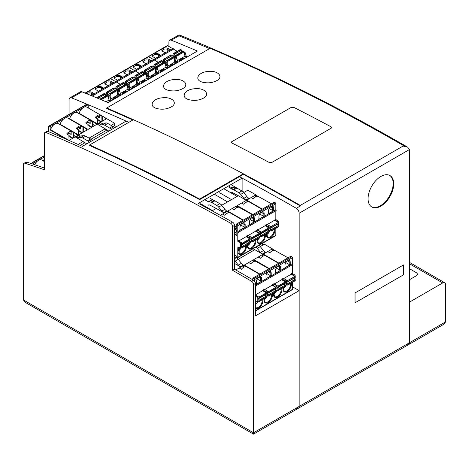 <?xml version="1.0" encoding="UTF-8"?>
<svg xmlns="http://www.w3.org/2000/svg" width="469" height="469" viewBox="0 0 469 469"><rect width="100%" height="100%" fill="white"/><g stroke="black" fill="none" stroke-linecap="round" stroke-linejoin="round"><path stroke-width="0.7" d="M406.57 344.41A4.033 2.327 60 0 0 408.587 344.609A4.033 2.327 -120 0 0 409.425 342.763A4.033 2.327 60 0 1 408.587 344.609L298.313 408.282A4.033 2.327 -120 0 0 299.146 406.435L299.146 290.639L255.417 315.889L255.417 283.487A2.691 1.554 -120 0 0 253.512 280.192L234.5 269.212L234.5 225.46A2.691 1.554 -120 0 0 232.571 222.154A2151.133 1241.965 -120 0 0 198.375 203.376L242.104 178.132A2151.133 1241.965 -120 0 0 239.395 176.678A2151.133 1241.965 60 0 1 296.291 208.289A4.033 2.327 60 0 1 299.146 213.225L299.146 406.435A4.033 2.327 60 0 1 298.313 408.282A4.033 2.327 60 0 1 296.297 408.083M253.512 280.192L251.613 281.289A2.691 1.554 60 0 1 253.512 284.583L253.512 434.142L253.512 432.781L23.45 299.955L23.45 164.508A2.691 1.554 60 0 1 24.007 163.276A2.691 1.554 60 0 1 24.951 163.224L26.85 162.127A2.691 1.554 -120 0 0 25.906 162.174L24.007 163.276M298.313 408.282L253.512 434.142L25.121 302.282L23.45 299.955M251.613 281.289L232.601 270.314L234.5 269.212M44.367 167.996A2151.133 1241.965 -120 0 0 26.85 162.127M88.231 107.934L88.231 104.722A2151.133 1241.965 60 0 1 128.846 122.327A2151.133 1241.965 -120 0 0 126.126 121.108L82.392 146.357A2151.133 1241.965 -120 0 0 47.914 131.402A2.691 1.554 -120 0 0 46.824 131.396L44.924 132.493A2.691 1.554 60 0 1 46.009 132.498A2151.133 1241.965 60 0 1 230.672 223.25A2.691 1.554 60 0 1 232.601 226.556L234.5 225.46M24.951 163.224A2151.133 1241.965 -120 0 1 44.367 169.749L44.367 133.724A2.691 1.554 60 0 1 44.924 132.493M292.357 286.717L299.146 290.639M262.452 243.347L262.452 245.299M242.104 178.132L242.104 191.053M232.601 270.314L232.601 226.556M267.529 295.493L268.438 296.015A0.539 0.311 -120 0 0 268.819 295.798L268.819 295.546A0.674 0.387 -120 0 0 268.45 294.796L267.547 294.045M275.854 291.736A0.539 0.311 -120 0 0 276.235 291.519L268.819 295.798M258.038 299.011L265.085 294.942A0.809 0.463 -120 0 0 265.085 294.942L266.357 296.003L258.941 300.283L258.038 299.533M259.533 274.277L243.939 265.272L243.651 265.442L245.82 266.697A6.724 3.881 120 0 0 243.587 267.342A6.724 3.881 120 0 0 241.353 269.276L239.178 268.022L235.807 269.968M266.357 294.063A0.674 0.387 -120 0 0 266.726 293.746L266.726 293.494A0.539 0.311 -120 0 0 266.345 292.832L262.652 290.698M266.726 293.494L259.31 297.774A0.539 0.311 -120 0 0 258.935 297.117L255.417 295.083A0.539 0.311 -120 0 0 255.57 295.224L255.417 295.312M256.473 284.167L256.473 281.588A3.699 2.134 120 0 1 259.087 277.062A3.699 2.134 120 0 1 260.019 276.722A3.699 2.134 120 0 1 261.696 278.568L261.696 281.148L256.473 284.167M255.417 294.878L262.98 290.504L262.98 290.065A0.539 0.311 -120 0 0 263.361 290.727L265.266 291.824A0.809 0.463 -120 0 1 265.782 292.509M258.73 277.29L260.658 278.41L260.658 280.99L261.696 281.148M260.658 280.99L257.235 279.008M292.357 264.545A0.539 0.311 -120 0 0 292.357 263.666L292.357 257.739A0.809 0.463 -120 0 0 291.788 256.748L290.839 256.203L252.809 278.158L252.809 279.788M276.235 291.519L276.235 291.267A0.674 0.387 -120 0 0 275.86 290.516L268.45 294.796M266.591 294.051L259.175 298.331A0.674 0.387 -120 0 1 258.941 298.348L258.038 298.055M255.417 304.657A5.376 3.107 120 0 0 257.874 301.215L257.018 301.708A0.809 0.463 -120 0 1 256.854 301.749L255.417 301.508M257.018 301.708A0.809 0.463 -120 0 0 257.182 301.338L257.182 297.809A0.809 0.463 -120 0 0 256.613 296.818L255.417 296.127M292.357 257.739L254.333 279.694L254.333 280.878M254.333 279.694A0.809 0.463 -120 0 0 253.758 278.703L252.809 278.158M259.31 297.774L259.31 298.026A0.674 0.387 -120 0 1 259.175 298.331M275.86 288.576A0.674 0.387 -120 0 0 276.094 288.564L268.678 292.844A0.674 0.387 -120 0 1 268.45 292.855L267.547 292.568M268.678 292.844A0.674 0.387 -120 0 0 268.819 292.539L268.819 292.287A0.539 0.311 -120 0 0 268.438 291.624L264.891 289.578M276.094 288.564A0.674 0.387 -120 0 0 276.235 288.253L276.235 288.001A0.539 0.311 -120 0 0 275.854 287.345L272.155 285.211M257.71 301.25A0.809 0.463 -120 0 0 257.874 301.215A0.809 0.463 -120 0 0 258.038 300.846L258.038 297.311A0.809 0.463 -120 0 0 257.469 296.326L255.57 295.224M266.345 297.223A0.539 0.311 -120 0 0 266.615 297.252L259.199 301.532A0.539 0.311 -120 0 1 258.935 301.508L258.026 300.981M274.576 289.443A0.809 0.463 -120 0 0 274.588 289.455L275.86 290.516M259.199 301.532A0.539 0.311 -120 0 0 259.31 301.286L259.31 301.034A0.674 0.387 -120 0 0 258.941 300.283M266.615 297.252A0.539 0.311 -120 0 0 266.726 297.006L259.31 301.286M266.726 297.006L266.726 296.754A0.674 0.387 -120 0 0 266.357 296.003M264.627 298.401L264.188 299.685A5.376 3.107 120 0 0 266.58 297.276M266.726 297.035A5.376 3.107 120 0 0 267.377 295.728A0.809 0.463 -120 0 0 267.547 295.359L266.386 296.027M276.083 291.782A5.376 3.107 120 0 1 273.697 294.198L274.136 292.908M276.235 291.542A5.376 3.107 120 0 0 276.886 290.241A0.809 0.463 -120 0 0 277.05 289.871L275.889 290.54M280.714 267.594L280.714 270.173L275.485 273.187L275.485 270.607A3.699 2.134 120 0 1 278.099 266.081A3.699 2.134 120 0 1 279.032 265.741A3.699 2.134 120 0 1 280.714 267.594L279.671 267.43L279.671 270.009L280.714 270.173M268.233 271.803L271.205 273.081A3.699 2.134 120 0 0 269.523 271.229A3.699 2.134 120 0 0 268.59 271.569A3.699 2.134 120 0 0 265.976 276.1L265.976 278.68L271.205 275.661L270.167 275.496L266.744 273.521M248.687 262.534L253.154 259.955L255.329 261.21A6.724 3.881 120 0 0 253.096 261.854A6.724 3.881 120 0 0 250.862 263.789L248.687 262.534L244.273 265.085L259.861 274.084M284.988 267.699L284.988 265.12A3.699 2.134 120 0 1 287.603 260.594A3.699 2.134 120 0 1 288.535 260.254A3.699 2.134 120 0 1 290.217 262.101L290.217 264.68L284.988 267.699M239.178 268.022L243.651 265.442M261.696 278.568L260.658 278.41A3.16 1.823 120 0 0 260.008 276.962A3.16 1.823 120 0 0 259.592 276.821M264.803 289.455L272.489 285.017L272.489 284.577A0.539 0.311 -120 0 0 272.87 285.24L274.77 286.336A0.809 0.463 -120 0 1 275.291 287.016M262.98 290.065L264.692 289.08A0.539 0.311 -120 0 0 265.073 289.736L263.361 290.727M265.835 294.485L265.835 295.57M267.547 295.359L267.547 291.824A0.809 0.463 -120 0 0 266.972 290.839L265.073 289.736M267.219 295.763A0.809 0.463 -120 0 0 267.377 295.728L266.539 296.209M278.545 263.297L262.957 254.298L262.663 254.468L264.838 255.722A6.724 3.881 120 0 0 262.605 256.367A6.724 3.881 120 0 0 260.365 258.302L258.196 257.047L253.776 259.597L269.37 268.596M267.699 251.554L272.167 248.975L274.342 250.235A6.724 3.881 120 0 0 272.108 250.88A6.724 3.881 120 0 0 269.874 252.814L267.699 251.554L263.285 254.104L278.873 263.109M260.254 246.571L264.352 244.202L272.395 248.846M238.193 259.304L254.843 249.69L262.323 254.01A5.376 3.107 -120 0 1 260.424 252.322L263.467 250.569A5.376 3.107 -120 0 0 265.366 252.252L262.323 254.01M234.5 263.414L240.269 266.744A5.376 3.107 -120 0 1 238.369 265.061L241.412 263.302A5.376 3.107 -120 0 0 243.311 264.991L240.269 266.744M294.303 276.042A0.809 0.463 -120 0 0 293.782 275.356L291.882 274.259A0.539 0.311 -120 0 1 291.501 273.603L291.501 274.043L283.821 278.475M295.212 276.816L295.212 275.854A0.809 0.463 -120 0 0 294.638 274.863L292.738 273.767L291.882 274.259M269.042 268.79L253.154 259.955M269.1 271.334A3.16 1.823 120 0 1 269.511 271.475A3.16 1.823 120 0 1 270.167 272.917L270.167 275.496M271.205 273.081L271.205 275.661M292.357 263.666L255.417 284.994M279.671 270.009L276.247 268.034M277.742 266.316L279.671 267.43A3.16 1.823 120 0 0 279.02 265.982A3.16 1.823 120 0 0 278.604 265.847M272.489 284.577L274.201 283.593A0.539 0.311 -120 0 0 274.582 284.249L272.87 285.24M275.338 288.998L275.338 290.077M277.05 289.871L277.05 286.336A0.809 0.463 -120 0 0 276.481 285.345L274.582 284.249M276.722 290.276A0.809 0.463 -120 0 0 276.886 290.241L276.048 290.721M285.363 286.248A0.539 0.311 -120 0 0 285.633 286.272L278.217 290.557A0.539 0.311 -120 0 1 277.947 290.528L277.038 290.006M278.217 290.557A0.539 0.311 -120 0 0 278.328 290.311L278.328 290.059A0.674 0.387 -120 0 0 277.953 289.309L277.05 288.552M285.369 283.088A0.674 0.387 -120 0 0 285.603 283.077L278.187 287.356A0.674 0.387 -120 0 1 277.953 287.368L277.05 287.081M278.187 287.356A0.674 0.387 -120 0 0 278.328 287.046L278.328 286.793A0.539 0.311 -120 0 0 277.947 286.137L274.394 284.091M281.664 279.723L285.363 281.857A0.539 0.311 -120 0 1 285.744 282.514L278.328 287.046M285.633 286.272A0.539 0.311 -120 0 0 285.744 286.026L278.328 290.311M284.079 283.95A0.809 0.463 -120 0 0 284.097 283.968L285.369 285.023A0.674 0.387 -120 0 1 285.744 285.773L285.744 286.026M285.603 283.077A0.674 0.387 -120 0 0 285.744 282.766M287.251 260.828L289.18 261.942L289.18 264.522L290.217 264.68M292.357 282.391L292.357 289.355A0.809 0.463 60 0 1 292.193 289.725L255.417 310.959M289.18 264.522L285.756 262.546M274.312 283.968L281.998 279.53L281.998 279.09A0.539 0.311 -120 0 0 282.373 279.747L284.278 280.849A0.809 0.463 -120 0 1 284.794 281.529M292.357 264.727L292.357 273.105A0.539 0.311 -120 0 0 292.738 273.767M281.998 279.09L283.71 278.099A0.539 0.311 -120 0 0 284.085 278.762L282.373 279.747M284.847 283.511L284.847 284.589M286.231 284.789A0.809 0.463 -120 0 0 286.395 284.747A0.809 0.463 -120 0 0 286.559 284.378L286.559 280.849A0.809 0.463 -120 0 0 285.99 279.858L284.085 278.762M295.212 277.472L294.907 279.559M295.06 279.741A0.809 0.463 -120 0 0 295.212 279.383M283.639 287.421L283.206 288.705A5.376 3.107 120 0 0 285.592 286.295M285.738 286.055A5.376 3.107 120 0 0 286.395 284.747L285.557 285.234M294.878 277.601A0.674 0.387 -120 0 0 295.247 277.279L287.831 281.558A0.674 0.387 -120 0 1 287.462 281.881L286.559 281.588M258.196 257.047L262.663 254.468M294.356 278.023L294.356 279.102M294.866 280.761A0.539 0.311 -120 0 0 295.136 280.784L287.72 285.064A0.539 0.311 -120 0 1 287.45 285.041L286.547 284.513M287.72 285.064A0.539 0.311 -120 0 0 287.831 284.818L287.831 284.566A0.674 0.387 -120 0 0 287.462 283.815L286.559 283.065M287.831 281.306A0.539 0.311 -120 0 0 287.45 280.65L283.903 278.598M295.247 277.027A0.539 0.311 -120 0 0 294.866 276.37L291.167 274.23M286.559 282.543L293.606 278.475A0.809 0.463 -120 0 0 293.606 278.475L294.878 279.536L287.462 283.815M295.136 280.784A0.539 0.311 -120 0 0 295.247 280.538L295.247 280.286A0.674 0.387 -120 0 0 294.878 279.536M288.054 257.809L272.167 248.975M234.5 256.607L236.335 257.669A5.376 3.107 -120 0 1 238.234 259.351L241.412 263.302M234.5 260.348A5.376 3.107 -120 0 1 235.192 261.11L238.369 265.061M254.655 249.801A0.809 0.463 -120 0 0 254.251 249.402L253.049 248.769M255.951 247.099A5.376 3.107 -120 0 1 257.247 248.377L260.424 252.322M257.247 248.377L260.289 246.618L263.467 250.569M260.289 246.618A5.376 3.107 -120 0 0 258.994 245.34M290.217 262.101L289.18 261.942A3.16 1.823 120 0 0 288.523 260.494A3.16 1.823 120 0 0 288.113 260.359M200.638 203.751L212.492 210.599M250.991 241.494L251.9 242.016A0.539 0.311 -120 0 0 252.275 241.799L252.275 241.547A0.674 0.387 -120 0 0 251.906 240.796L251.003 240.046M259.31 237.736A0.539 0.311 -120 0 0 259.691 237.519L252.275 241.799M248.529 240.931A0.809 0.463 -120 0 0 248.541 240.943L249.813 242.004L242.397 246.284L241.5 245.533M242.989 220.278L227.401 211.273L227.107 211.443L229.282 212.697A6.724 3.881 120 0 0 227.049 213.348A6.724 3.881 120 0 0 224.815 215.277L222.64 214.022L220.354 215.341M249.813 240.064A0.674 0.387 -120 0 0 250.188 239.747L250.188 239.495A0.539 0.311 -120 0 0 249.807 238.832L246.108 236.698M250.188 239.495L242.772 243.774A0.539 0.311 -120 0 0 242.391 243.118L238.838 241.066M239.929 230.168L239.929 227.588A3.699 2.134 120 0 1 242.543 223.062A3.699 2.134 120 0 1 243.475 222.722A3.699 2.134 120 0 1 245.158 224.569L245.158 227.148L239.929 230.168M238.756 240.943L246.442 236.505L246.442 236.071A0.539 0.311 -120 0 0 246.823 236.728L248.722 237.824A0.809 0.463 -120 0 1 249.238 238.51M242.186 223.297L244.12 224.411L244.12 226.99L245.158 227.148M244.12 226.99L240.697 225.014M275.819 210.546A0.539 0.311 -120 0 0 275.819 209.666L275.819 203.739A0.809 0.463 -120 0 0 275.244 202.755L274.295 202.203L236.27 224.159L236.27 227.453L234.5 226.433M241.166 247.257A0.809 0.463 -120 0 0 241.33 247.216A5.376 3.107 120 0 1 238.141 251.179L238.498 249.291M234.5 254.972L236.27 255.992L236.27 257.088L237.22 257.639A0.809 0.463 60 0 0 237.625 257.68L275.649 235.725A0.809 0.463 60 0 0 275.819 235.356L275.819 228.391M204.924 199.782L208.312 201.74M259.691 237.519L259.691 237.267A0.674 0.387 -120 0 0 259.322 236.517L251.906 240.796M234.5 227.529L236.44 228.649A0.569 0.328 -120 0 1 236.839 229.341L236.839 235.004A0.569 0.328 -120 0 1 236.44 235.233L234.5 234.113M234.5 233.896L236.628 235.121A0.569 0.328 -120 0 0 236.798 235.18M234.582 228.069L234.606 228.086A2.556 1.477 -120 0 1 236.417 231.217A2.556 1.477 -120 0 1 235.884 232.389L235.696 232.495A2.556 1.477 -120 0 0 236.224 231.328A2.556 1.477 -120 0 0 234.5 228.245M234.5 231.035A1.225 0.709 -120 0 0 234.752 230.472A1.225 0.709 -120 0 0 234.5 229.628M234.5 232.419A2.556 1.477 -120 0 0 235.696 232.495M250.047 240.052L242.631 244.337A0.674 0.387 -120 0 1 242.397 244.349L241.5 244.056M276.083 210.575L238.059 232.53A0.539 0.311 -120 0 1 237.789 232.501L237.789 241.066L238.645 240.568A0.539 0.311 -120 0 0 239.026 241.23L240.925 242.326A0.809 0.463 -120 0 1 241.5 243.311L241.5 246.846A0.809 0.463 -120 0 1 241.33 247.216L240.474 247.708A0.809 0.463 -120 0 1 240.31 247.749L238.117 247.386A0.809 0.463 -120 0 0 237.959 247.427A0.809 0.463 -120 0 0 237.789 247.796L237.789 257.311A0.809 0.463 60 0 1 237.625 257.68M240.474 247.708A0.809 0.463 -120 0 0 240.644 247.339L240.644 243.81A0.809 0.463 -120 0 0 240.069 242.819L238.17 241.723A0.539 0.311 -120 0 1 237.789 241.066M238.059 232.53A0.539 0.311 -120 0 0 237.789 231.622L237.789 225.695A0.809 0.463 -120 0 0 237.22 224.71L236.27 224.159M242.772 243.774L242.772 244.027A0.674 0.387 -120 0 1 242.631 244.337M259.322 234.576A0.674 0.387 -120 0 0 259.556 234.564L252.14 238.844A0.674 0.387 -120 0 1 251.906 238.862L251.003 238.569M252.14 238.844A0.674 0.387 -120 0 0 252.275 238.539L252.275 238.287A0.539 0.311 -120 0 0 251.9 237.625L248.347 235.579M259.556 234.564A0.674 0.387 -120 0 0 259.691 234.26L259.691 234.008A0.539 0.311 -120 0 0 259.31 233.345L255.617 231.211M210.141 198.264L213.835 200.398M220.823 204.431L222.001 205.105M249.807 243.223A0.539 0.311 -120 0 0 250.077 243.253L242.661 247.532A0.539 0.311 -120 0 1 242.391 247.509L241.482 246.981M258.032 235.444A0.809 0.463 -120 0 0 258.05 235.456L259.322 236.517M242.661 247.532A0.539 0.311 -120 0 0 242.772 247.286L242.772 247.034A0.674 0.387 -120 0 0 242.397 246.284M250.077 243.253A0.539 0.311 -120 0 0 250.188 243.006L242.772 247.286M250.188 243.006L250.188 242.754A0.674 0.387 -120 0 0 249.813 242.004M248.089 244.402L247.65 245.686A5.376 3.107 120 0 0 250.036 243.276M250.188 243.036A5.376 3.107 120 0 0 250.839 241.728A0.809 0.463 -120 0 0 251.003 241.359L249.842 242.027M257.153 240.198L257.592 238.914M257.153 240.204A5.376 3.107 120 0 0 259.545 237.789M259.691 237.549A5.376 3.107 120 0 0 260.342 236.241A0.809 0.463 -120 0 0 260.512 235.872L259.351 236.54M264.17 213.594L264.17 216.174L258.941 219.193L258.941 216.614A3.699 2.134 120 0 1 261.555 212.082A3.699 2.134 120 0 1 262.488 211.742A3.699 2.134 120 0 1 264.17 213.594L263.132 213.43L263.132 216.01L264.17 216.174M251.695 217.804L254.661 219.082A3.699 2.134 120 0 0 252.984 217.229A3.699 2.134 120 0 0 252.052 217.569A3.699 2.134 120 0 0 249.438 222.101L249.438 224.68L254.661 221.661L253.623 221.503L250.2 219.521M232.143 208.535L236.616 205.955L238.785 207.21A6.724 3.881 120 0 0 236.552 207.855A6.724 3.881 120 0 0 234.318 209.79L232.143 208.535L227.729 211.085L243.317 220.084M219.65 192.777L231.504 199.618M268.45 213.7L268.45 211.12A3.699 2.134 120 0 1 271.064 206.595A3.699 2.134 120 0 1 271.997 206.254A3.699 2.134 120 0 1 273.679 208.101L273.679 210.681L268.45 213.7M214.433 194.295L227.576 201.887M222.64 214.022L227.107 211.443M245.158 224.569L244.12 224.411A3.16 1.823 120 0 0 243.464 222.963A3.16 1.823 120 0 0 243.048 222.828M248.265 235.456L255.945 231.018L255.945 230.578A0.539 0.311 -120 0 0 256.326 231.24L258.231 232.337A0.809 0.463 -120 0 1 258.747 233.023M246.442 236.071L248.154 235.08A0.539 0.311 -120 0 0 248.535 235.737L246.823 236.728M249.291 240.491L249.291 241.57M251.003 241.359L251.003 237.824A0.809 0.463 -120 0 0 250.434 236.839L248.535 235.737M250.675 241.764A0.809 0.463 -120 0 0 250.839 241.728L250 242.209M209.121 201.629L212.164 199.87A2.017 1.167 -120 0 0 211.472 199.917L208.429 201.67A2.017 1.167 -120 0 1 209.121 201.629L210.997 202.215A5.376 3.107 -120 0 1 211.847 202.596L216.748 205.422A5.376 3.107 -120 0 1 218.648 207.11L221.825 211.062A5.376 3.107 -120 0 0 223.725 212.744L216.244 208.429L212.117 210.816M234.5 225.97L236.27 226.996M262.007 209.297L246.413 200.298L246.119 200.468L248.294 201.723A6.724 3.881 120 0 0 246.061 202.368A6.724 3.881 120 0 0 243.827 204.302L241.652 203.048L237.238 205.598L252.826 214.597M251.161 197.56L255.628 194.981L257.803 196.235A6.724 3.881 120 0 0 255.57 196.88A6.724 3.881 120 0 0 253.33 198.815L251.161 197.56L246.741 200.111L262.335 209.11M243.71 192.571L247.808 190.203L255.851 194.846M221.655 205.305L238.305 195.696L245.785 200.011A5.376 3.107 -120 0 1 243.88 198.328L246.923 196.57A5.376 3.107 -120 0 0 248.822 198.258L245.785 200.011M277.759 222.042A0.809 0.463 -120 0 0 277.243 221.356L275.338 220.26A0.539 0.311 -120 0 1 274.963 219.603L274.963 220.043L267.277 224.481M278.668 222.816L278.668 221.855A0.809 0.463 -120 0 0 278.099 220.864L276.194 219.768L275.338 220.26M252.498 214.79L236.616 205.955M252.557 217.335A3.16 1.823 120 0 1 252.973 217.475A3.16 1.823 120 0 1 253.623 218.923L253.623 221.503M254.661 219.082L254.661 221.661M275.819 209.666L237.789 231.622M263.132 216.01L259.709 214.034M261.198 212.316L263.132 213.43A3.16 1.823 120 0 0 262.476 211.988A3.16 1.823 120 0 0 262.065 211.847M255.945 230.578L257.657 229.593A0.539 0.311 -120 0 0 258.038 230.25L256.326 231.24M258.8 234.998L258.8 236.083M260.512 235.872L260.512 232.337A0.809 0.463 -120 0 0 259.937 231.346L258.038 230.25M260.184 236.276A0.809 0.463 -120 0 0 260.342 236.241L259.504 236.722M268.819 232.249A0.539 0.311 -120 0 0 269.089 232.278L261.673 236.558A0.539 0.311 -120 0 1 261.403 236.528L260.494 236.007M261.673 236.558A0.539 0.311 -120 0 0 261.784 236.312L261.784 236.059A0.674 0.387 -120 0 0 261.415 235.309L260.512 234.559M268.825 229.089A0.674 0.387 -120 0 0 269.059 229.077L261.643 233.357A0.674 0.387 -120 0 1 261.415 233.369L260.512 233.081M261.643 233.357A0.674 0.387 -120 0 0 261.784 233.052L261.784 232.8A0.539 0.311 -120 0 0 261.403 232.137L257.856 230.091M265.12 225.724L268.819 227.858A0.539 0.311 -120 0 1 269.2 228.514L261.784 233.052M223.936 188.808L237.085 196.394M269.089 232.278A0.539 0.311 -120 0 0 269.2 232.032L261.784 236.312M267.541 229.957A0.809 0.463 -120 0 0 267.553 229.968L268.825 231.024A0.674 0.387 -120 0 1 269.2 231.78L269.2 232.032M229.159 187.283L231.252 188.497M228.708 186.052L232.096 188.005M269.059 229.077A0.674 0.387 -120 0 0 269.2 228.766M270.707 206.829L272.636 207.943L272.636 210.522L273.679 210.681M272.636 210.522L269.212 208.547M257.768 229.968L265.454 225.53L265.454 225.091A0.539 0.311 -120 0 0 265.835 225.747L267.735 226.849A0.809 0.463 -120 0 1 268.256 227.529M275.819 210.728L275.819 219.111A0.539 0.311 -120 0 0 276.194 219.768M265.454 225.091L267.166 224.106A0.539 0.311 -120 0 0 267.547 224.762L265.835 225.747M268.303 229.511L268.303 230.59M269.687 230.789A0.809 0.463 -120 0 0 269.851 230.748A0.809 0.463 -120 0 0 270.015 230.379L270.015 226.849A0.809 0.463 -120 0 0 269.446 225.859L267.547 224.762M278.668 223.473L278.363 225.566M278.522 225.747A0.809 0.463 -120 0 0 278.668 225.384M244.226 192.272L231.076 184.686M267.101 233.421L266.662 234.711A5.376 3.107 120 0 0 269.048 232.296M269.2 232.055A5.376 3.107 120 0 0 269.851 230.748L269.013 231.235M278.334 223.602A0.674 0.387 -120 0 0 278.709 223.279L271.293 227.559A0.674 0.387 -120 0 1 270.918 227.881L270.015 227.594M241.652 203.048L246.119 200.468M277.812 224.024L277.812 225.102M278.328 226.762A0.539 0.311 -120 0 0 278.598 226.785L271.182 231.07A0.539 0.311 -120 0 1 270.912 231.041L270.003 230.519M271.182 231.07A0.539 0.311 -120 0 0 271.293 230.824L271.293 230.572A0.674 0.387 -120 0 0 270.918 229.822L270.015 229.065M271.293 227.307A0.539 0.311 -120 0 0 270.912 226.65L267.359 224.598M278.709 223.027A0.539 0.311 -120 0 0 278.328 222.37L274.629 220.237M277.044 224.463A0.809 0.463 -120 0 0 277.062 224.475L278.334 225.536L270.918 229.822M278.598 226.785A0.539 0.311 -120 0 0 278.709 226.539L278.709 226.287A0.674 0.387 -120 0 0 278.334 225.536M271.51 203.81L255.628 194.981M212.164 199.87L214.04 200.456A5.376 3.107 -120 0 1 214.89 200.838L219.791 203.669A5.376 3.107 -120 0 1 221.69 205.352L224.868 209.303A5.376 3.107 -120 0 0 226.767 210.991L223.725 212.744M216.057 208.535A0.809 0.463 -120 0 0 215.652 208.136L209.537 204.912L209.016 205.211A0.809 0.463 -120 0 1 208.33 204.918M208.429 201.67L211.472 199.917L208.429 201.67M238.111 195.802A0.809 0.463 -120 0 0 237.707 195.403L231.592 192.179L231.076 192.478A0.809 0.463 -120 0 1 230.385 192.184M231.176 188.896L234.219 187.137A2.017 1.167 -120 0 0 233.527 187.184L230.484 188.937A2.017 1.167 -120 0 1 231.176 188.896L233.052 189.482A5.376 3.107 -120 0 1 233.902 189.863L238.803 192.689A5.376 3.107 -120 0 1 240.708 194.377L243.88 198.328M240.708 194.377L243.751 192.618L246.923 196.57M230.484 188.937L233.527 187.184L230.484 188.937M234.219 187.137L236.095 187.723A5.376 3.107 -120 0 1 236.945 188.104L241.846 190.936A5.376 3.107 -120 0 1 243.751 192.618M273.679 208.101L272.636 207.943A3.16 1.823 120 0 0 271.985 206.495A3.16 1.823 120 0 0 271.569 206.36M32.138 163.874L32.138 162.919A0.809 0.463 60 0 1 32.308 162.55A0.809 0.463 60 0 1 32.707 162.591L44.367 155.86M33.662 164.379L33.662 163.142L44.367 156.963M34.647 164.707A6.724 3.881 -60 0 1 38.411 160.398A6.724 3.881 -60 0 1 41.776 160.064L44.367 161.559M44.367 161.178L43.564 160.715A6.724 3.881 -60 0 1 44.367 158.809M43.236 160.908L43.564 160.715M33.662 163.142L32.707 162.591M101.92 116.248L102.846 119.361L101.92 121.407L101.861 116.142L103.819 116.933L106.275 118.892L101.92 121.407C100.43 121.952 98.941 121.09 97.452 118.827L95.219 117.467A6.724 3.881 -60 0 1 97.452 115.532A6.724 3.881 -60 0 1 99.686 114.887L99.686 118.03A3.16 1.823 120 0 0 99.029 116.582A3.16 1.823 120 0 0 97.452 116.74A3.16 1.823 120 0 0 96.133 117.995M101.386 121.594L97.98 119.624M101.861 116.142L99.686 114.887M48.682 131.725L48.682 126.454A0.809 0.463 60 0 1 48.846 126.085L86.876 104.13A0.809 0.463 60 0 1 87.281 104.171L88.231 104.722L83.476 107.465A6.724 3.881 -60 0 1 86.835 107.131L103.819 116.933M115.397 127.298L114.717 125.54L113.023 126.519M107.043 129.972L90.968 139.252M84.989 142.705L80.287 145.419M114.717 125.54L114.717 123.306L104.769 117.561M48.846 126.085A0.809 0.463 60 0 1 49.251 126.126L87.281 104.171M66.305 139.264L50.201 129.966L50.201 126.671L83.476 107.465A6.724 3.881 -60 0 0 79.12 113.269L78.792 113.463M50.201 129.966L50.599 129.737A6.724 3.881 -60 0 1 54.955 123.927A6.724 3.881 -60 0 1 58.314 123.599L75.298 133.401L77.754 135.353L73.399 137.868C71.909 138.419 70.42 137.558 68.931 135.289L66.698 133.929A6.724 3.881 -60 0 1 68.931 132A6.724 3.881 -60 0 1 71.165 131.349L71.165 134.497L68.931 133.208A3.16 1.823 -60 0 1 70.508 133.049A3.16 1.823 -60 0 1 71.165 134.497M87.943 122.227A3.16 1.823 -60 0 1 89.526 122.069A3.16 1.823 -60 0 1 90.177 123.517L87.943 122.227A3.16 1.823 -60 0 0 86.624 123.482M90.177 120.375L92.411 121.735L93.337 124.848L92.411 126.894C90.922 127.439 89.432 126.583 87.943 124.314L85.71 122.954A6.724 3.881 -60 0 1 87.943 121.02A6.724 3.881 -60 0 1 90.177 120.375L90.177 123.517M88.477 125.117L91.877 127.081M92.411 126.894L96.766 124.379L94.316 122.427L77.332 112.619A6.724 3.881 -60 0 0 73.967 112.953A6.724 3.881 -60 0 0 69.611 118.763L88.055 129.409L92.411 126.894L92.411 121.735M92.352 121.629L94.316 122.427M97.388 118.721L97.564 123.922L79.12 113.269M97.564 123.922L101.92 121.407M111.1 125.387L114.717 123.306M69.283 118.95L69.611 118.763M80.674 125.862L82.907 127.222L83.828 130.335L82.907 132.381L87.263 129.866L84.807 127.914L67.823 118.106A6.724 3.881 -60 0 0 64.464 118.44A6.724 3.881 -60 0 0 60.108 124.25L78.552 134.896L82.907 132.381C81.418 132.932 79.929 132.07 78.434 129.802L76.201 128.442A6.724 3.881 -60 0 1 78.434 126.507A6.724 3.881 -60 0 1 80.674 125.862L80.674 129.004A3.16 1.823 120 0 0 80.017 127.562A3.16 1.823 120 0 0 78.434 127.715A3.16 1.823 120 0 0 77.121 128.975M59.774 124.437L60.108 124.25M50.599 129.737L69.043 140.383L73.399 137.868L73.399 132.709L74.325 135.822L73.399 137.868M78.1 144.446L83.154 141.527L75.673 137.206L78.716 135.453A5.376 3.107 60 0 0 80.615 135.963L77.573 137.716A5.376 3.107 60 0 1 75.673 137.206M89.046 138.121L105.208 128.793L97.728 124.473L100.771 122.72A5.376 3.107 60 0 0 102.67 123.23L99.627 124.983A5.376 3.107 60 0 1 97.728 124.473M50.201 126.671L49.251 126.126M88.055 129.409L87.885 124.209M78.968 130.605L82.374 132.569M82.843 127.117L84.807 127.914M69.465 136.092L72.865 138.056M67.612 134.462A3.16 1.823 -60 0 1 68.931 133.208M105.208 129.503L105.777 129.174A0.809 0.463 60 0 0 105.373 129.133A0.809 0.463 60 0 0 105.208 129.503L105.208 128.793M86.777 143.825L83.746 141.925A0.809 0.463 60 0 0 83.318 141.867A0.809 0.463 60 0 0 83.154 142.236L83.154 141.527M78.552 134.896L78.376 129.696M75.298 133.401L71.165 131.349M69.043 140.383L68.873 135.189M111.522 129.538L110.461 128.641A5.376 3.107 60 0 0 109.605 128.037L104.704 125.211A5.376 3.107 60 0 0 102.805 124.701L99.627 124.983M105.801 129.192L108.831 131.091M114.565 127.779L113.504 126.888A5.376 3.107 60 0 0 112.648 126.284L107.747 123.453A5.376 3.107 60 0 0 105.847 122.942L102.67 123.23M92.51 140.512L91.449 139.621A5.376 3.107 60 0 0 90.593 139.017L85.692 136.186A5.376 3.107 60 0 0 83.793 135.676L80.615 135.963M83.793 135.676L80.75 137.435L77.573 137.716M89.468 142.271L88.407 141.374A5.376 3.107 60 0 0 87.551 140.77L82.65 137.945A5.376 3.107 60 0 0 80.75 137.435M409.425 263.73L442.701 282.936A4.033 2.327 -60 0 1 444.718 282.737A4.033 2.327 -60 0 1 445.55 284.583L445.55 321.91L409.425 342.763L409.425 149.558L407.754 147.231C331.114 102.893 254.878 65.431 179.058 34.858L169.737 40.228A4.033 2.327 60 0 1 171.332 40.217A2151.133 1241.965 60 0 1 197.426 51.039L108.058 102.635A2151.133 1241.965 -120 0 0 81.969 91.813A4.033 2.327 -120 0 0 80.375 91.818L69.916 97.857A4.033 2.327 60 0 1 71.511 97.851A2151.133 1241.965 60 0 1 86.847 104.147M69.084 114.401L69.084 99.704A4.033 2.327 60 0 1 69.916 97.857M403.692 145.701A2151.807 1242.352 -120 0 0 210.147 48.284L106.715 107.999A2151.807 1242.352 60 0 1 300.254 205.416L403.692 145.701L403.721 146.264L407.754 147.231M179.328 36.054C179.076 34.53 178.947 34.454 178.941 35.826A2151.133 1241.965 60 0 1 209.596 48.6M168.904 46.484L168.904 42.075A4.033 2.327 60 0 1 169.737 40.228M368.071 198.686A18.15 10.476 -60 0 1 375.991 180.418A18.15 10.476 -60 0 1 389.979 175.558A18.15 10.476 -60 0 1 389.979 196.517A18.15 10.476 -60 0 1 371.829 206.993A18.15 10.476 -60 0 1 368.071 198.686M355.045 292.926L403.528 264.932L403.528 274.816L355.045 302.804L355.045 292.926L403.528 264.932L403.528 274.816L355.045 302.804L355.045 292.926M442.701 282.936L409.425 302.147L409.425 342.763L253.512 432.781M445.55 321.91L443.879 324.237L408.587 344.609M416.173 275.86L409.425 279.753L416.173 275.86A4.033 2.327 0 0 0 417.357 274.213A4.033 2.327 180 0 1 416.173 275.86M416.173 272.565A4.033 2.327 180 0 1 417.357 274.213A4.033 2.327 0 0 0 416.173 272.565L409.425 268.667L416.173 272.565M269.599 162.679A2151.807 1242.352 60 0 0 231.61 142.846L231.217 142.365L231.61 141.814L291.501 107.237L293.406 107.172A2151.807 1242.352 -120 0 1 331.39 127.005L331.782 127.504L331.39 128.06L271.498 162.643L269.599 162.679A2151.807 1242.352 -120 0 0 231.61 142.846L231.223 142.359L231.616 141.814L291.501 107.243M291.208 107.483L293.694 107.395M293.401 107.167A2151.807 1242.352 60 0 1 331.39 127.005L331.782 127.509L331.39 128.06L271.498 162.643M271.791 162.391L269.306 162.444M168.623 90.394C159.542 88.407 163.499 80.328 173.888 79.572C183.795 78.276 189.904 84.854 182.552 88.717C178.29 90.904 173.647 91.467 168.623 90.394M171.079 107.014C166.712 109.248 161.987 109.758 156.916 108.55C148.198 106.393 152.267 98.478 162.45 97.787C172.311 96.538 178.396 103.174 171.079 107.014M203.358 98.197C198.833 100.495 193.978 100.97 188.796 99.633C180.202 97.318 184.417 89.403 194.606 88.747C204.595 87.515 210.769 94.31 203.358 98.197M216.719 80.674C212.351 82.902 207.632 83.412 202.567 82.204C193.855 80.047 197.924 72.144 208.095 71.452C217.944 70.203 224.03 76.834 216.719 80.674M132.838 120.023A2151.133 1241.965 -120 0 0 106.744 108.568L106.715 107.999M300.254 205.416L300.289 205.985A2151.133 1241.965 -120 0 0 243.388 174.374L199.659 199.624A2151.133 1241.965 -120 0 0 89.679 145.525L89.643 144.962A2151.807 1242.352 60 0 1 199.624 199.055L199.659 199.624M296.291 208.289L300.289 205.985M199.624 199.055L243.352 173.806A2151.807 1242.352 -120 0 0 133.378 119.712L89.643 144.962M243.352 173.806L243.388 174.374M389.692 175.4A18.15 10.476 -60 0 1 389.411 196.183A18.15 10.476 -60 0 1 371.548 206.823M145.537 73.058L138.121 77.344A0.674 0.387 -120 0 0 137.786 77.309L145.202 73.029A0.674 0.387 -120 0 1 145.537 73.058L145.753 73.187A0.539 0.311 -120 0 1 146.135 73.844L146.135 78.622M146.135 73.844L138.718 78.124L138.718 80.093M172.551 48.588L167.574 45.716L148.562 56.69L153.533 59.563L148.562 56.69L129.544 67.671L134.521 70.543L129.544 67.671A0.809 0.463 -120 0 0 129.139 67.63L85.077 93.073M177.253 51.303L173.466 49.116L154.453 60.096L158.241 62.283L154.453 60.096L135.441 71.071L139.229 73.258L135.441 71.071A0.539 0.311 -120 0 0 134.791 70.385L91.174 95.57M143.491 72.795L143.807 72.607A0.809 0.463 60 0 0 143.444 72.548A0.809 0.463 60 0 1 143.807 72.607L144.862 73.223L143.807 72.607L144.663 72.115L147.694 73.868L146.135 74.764M155.046 67.571L147.629 71.851A0.674 0.387 -120 0 0 147.289 71.821L154.706 67.536A0.674 0.387 -120 0 1 155.046 67.571L155.262 67.7A0.539 0.311 -120 0 1 155.644 68.357L148.227 72.636L148.227 74.6L147.372 75.104A0.809 0.463 -120 0 0 146.838 74.36L146.135 73.955L146.838 74.36A0.809 0.463 -120 0 1 147.372 75.104L148.14 77.971A0.809 0.463 -120 0 0 148.673 78.716L147.817 79.208L146.469 78.429L139.369 82.526M149.083 78.95L148.673 78.716L149.083 78.95M143.397 72.255L135.981 76.535L136.262 78.165L143.678 73.885A0.809 0.463 -120 0 0 143.678 73.903L143.397 72.255A0.674 0.387 -120 0 0 142.928 71.558L142.711 71.429A0.539 0.311 -120 0 0 142.441 71.405L135.031 75.685A0.539 0.311 -120 0 0 134.92 75.931L134.92 77.526M129.737 73.27L129.737 71.452A3.16 1.823 0 0 0 125.27 71.452A3.16 1.823 0 0 0 124.344 72.742A3.16 1.823 0 0 0 124.432 73.17M147.284 78.464L146.516 75.597L147.372 75.104L148.14 77.971L147.284 78.464A0.809 0.463 -120 0 0 147.817 79.208M146.516 75.597A0.809 0.463 -120 0 0 146.135 74.97M144.006 73.715L143.608 73.481M127.122 74.776L124.889 73.486A3.699 2.134 0 0 1 124.127 72.847A3.699 2.134 0 0 1 124.889 70.467A3.699 2.134 0 0 1 130.118 70.467L132.352 71.757L127.122 74.776M125.522 81.172L132.938 76.893A0.539 0.311 -120 0 1 133.208 76.916L125.792 81.201A0.539 0.311 -120 0 0 125.411 81.418L125.411 83.019M136.626 84.109L136.626 79.331A0.539 0.311 -120 0 0 136.25 78.675L128.834 82.954A0.539 0.311 -120 0 1 129.215 83.617L129.215 85.581A0.809 0.463 -120 0 0 128.676 84.842L127.122 85.745M133.425 77.045A0.674 0.387 -120 0 1 133.888 77.743L134.169 79.372A0.809 0.463 -120 0 0 134.175 79.396M133.888 77.743L126.472 82.022L126.753 83.658A0.809 0.463 -120 0 0 126.771 83.746M127.849 84.367A0.809 0.463 -120 0 0 127.867 84.297L128.148 82.99A0.674 0.387 -120 0 1 128.612 82.831L128.834 82.954M136.25 78.675L136.028 78.552A0.674 0.387 -120 0 0 135.693 78.516L128.277 82.796M137.358 78.874A0.809 0.463 -120 0 0 137.376 78.81L137.657 77.502A0.674 0.387 -120 0 1 137.786 77.309M167.574 45.716A0.809 0.463 -120 0 0 167.169 45.675L148.157 56.655A0.809 0.463 -120 0 1 148.562 56.69A0.809 0.463 -120 0 0 148.157 56.655L129.139 67.63A0.809 0.463 -120 0 1 129.544 67.671L110.532 78.645L115.509 81.518L110.532 78.645A0.809 0.463 -120 0 0 110.127 78.61A0.809 0.463 -120 0 1 110.532 78.645L85.352 93.184M130.118 70.467L129.737 71.452L131.308 72.361M129.977 88.453L128.266 89.444L127.504 86.572L128.359 86.079A0.809 0.463 -120 0 0 127.82 85.335L127.122 84.93L127.82 85.335A0.809 0.463 -120 0 1 128.359 86.079L129.122 88.946A0.809 0.463 -120 0 0 129.661 89.69L130.517 89.198A0.809 0.463 -120 0 1 129.977 88.453L129.215 85.587L128.359 86.079L129.122 88.946A0.809 0.463 -120 0 0 129.661 89.69L130.071 89.925L129.661 89.69L128.805 90.183L127.457 89.403L120.357 93.501M124.473 83.769L124.789 83.588A0.809 0.463 60 0 0 124.432 83.529A0.809 0.463 60 0 1 124.789 83.588L125.85 84.197L124.789 83.588L125.645 83.095L128.676 84.842M173.466 49.116A0.539 0.311 -120 0 0 172.815 48.436L153.803 59.411A0.539 0.311 -120 0 1 154.453 60.096A0.539 0.311 -120 0 0 153.803 59.411L134.791 70.385A0.539 0.311 -120 0 1 135.441 71.071L116.423 82.052L120.216 84.238L116.423 82.052A0.539 0.311 -120 0 0 115.779 81.366A0.539 0.311 -120 0 1 116.423 82.052L92.246 96.01M126.472 82.022A0.674 0.387 -120 0 0 126.009 81.325M129.86 88.014L136.96 83.916L138.308 84.696A0.809 0.463 -120 0 1 137.775 83.951L137.012 81.084A0.809 0.463 -120 0 0 136.626 80.457M122.843 77.25L117.613 80.269L115.38 78.98A3.699 2.134 0 0 1 114.618 78.341A3.699 2.134 0 0 1 115.38 75.96A3.699 2.134 0 0 1 120.609 75.96L122.843 77.25M121.805 77.848L120.228 76.939A3.16 1.823 0 0 0 115.761 76.939A3.16 1.823 0 0 0 114.835 78.229A3.16 1.823 0 0 0 114.923 78.657M138.718 78.124A0.539 0.311 -120 0 0 138.337 77.467L138.121 77.344M142.711 71.429L135.518 75.837A0.674 0.387 -120 0 1 135.981 76.535M133.941 78.036L134.75 77.567A0.809 0.463 60 0 1 135.154 77.602L138.185 79.355L136.626 80.252M138.308 84.696L140.02 83.711A0.809 0.463 -120 0 1 139.486 82.966L138.718 80.099A0.809 0.463 -120 0 0 138.185 79.355M134.099 78.974L134.503 79.202M124.432 83.523L125.246 83.054A0.809 0.463 60 0 1 125.645 83.095M164.549 62.084L157.133 66.364A0.674 0.387 -120 0 0 156.798 66.328L164.214 62.049A0.674 0.387 -120 0 1 164.549 62.084L164.766 62.207A0.539 0.311 -120 0 1 165.147 62.869L165.147 67.642M165.147 62.869L157.731 67.149L157.731 69.113A0.809 0.463 -120 0 0 157.197 68.374L155.644 69.277M162.503 61.814L162.819 61.632A0.809 0.463 60 0 0 162.462 61.574A0.809 0.463 60 0 1 162.819 61.632L163.88 62.242L162.819 61.632L163.675 61.14L166.706 62.887L165.147 63.79M174.058 56.597L166.642 60.876A0.674 0.387 -120 0 0 166.307 60.841L173.718 56.561A0.674 0.387 -120 0 1 174.058 56.597L174.275 56.72A0.539 0.311 -120 0 1 174.656 57.376L167.24 61.662L167.24 63.626L166.384 64.124A0.809 0.463 -120 0 0 165.85 63.379L165.147 62.975L165.85 63.379A0.809 0.463 -120 0 1 166.384 64.124L167.152 66.991A0.809 0.463 -120 0 0 167.685 67.735L166.829 68.228L165.481 67.448L158.381 71.552M168.095 67.976L167.685 67.735L168.095 67.976M162.696 62.928A0.809 0.463 -120 0 1 162.69 62.91L162.409 61.275A0.674 0.387 -120 0 0 161.946 60.577L161.723 60.454A0.539 0.311 -120 0 0 161.459 60.425L154.043 64.704A0.539 0.311 -120 0 0 153.932 64.951L153.932 66.551M148.749 62.289L148.749 60.472A3.16 1.823 0 0 0 144.282 60.472A3.16 1.823 0 0 0 143.356 61.761A3.16 1.823 0 0 0 143.444 62.189M166.296 67.489L165.528 64.616L166.384 64.124L167.152 66.991L166.296 67.489A0.809 0.463 -120 0 0 166.829 68.228M165.528 64.616A0.809 0.463 -120 0 0 165.147 63.989M163.024 62.74L162.62 62.506M146.135 63.802L143.901 62.512A3.699 2.134 0 0 1 143.139 61.873A3.699 2.134 0 0 1 143.901 59.493A3.699 2.134 0 0 1 149.13 59.493L151.364 60.782L146.135 63.802M144.534 70.198L151.95 65.912A0.539 0.311 -120 0 1 152.22 65.941L144.804 70.221A0.539 0.311 -120 0 0 144.423 70.444L144.423 72.038M148.227 72.636A0.539 0.311 -120 0 0 147.846 71.98L147.629 71.851M152.437 66.065A0.674 0.387 -120 0 1 152.9 66.768L153.181 68.398A0.809 0.463 -120 0 0 153.187 68.415M152.9 66.768L145.484 71.048L145.765 72.677A0.809 0.463 -120 0 0 145.789 72.765M146.861 73.387A0.809 0.463 -120 0 0 146.879 73.322L147.166 72.015A0.674 0.387 -120 0 1 147.289 71.821M156.37 67.899A0.809 0.463 -120 0 0 156.388 67.835L156.669 66.528A0.674 0.387 -120 0 1 156.798 66.328M149.13 59.493L148.749 60.472L150.326 61.38M148.14 77.971A0.809 0.463 -120 0 0 148.673 78.716L149.529 78.217A0.809 0.463 -120 0 1 148.995 77.479L148.14 77.971M145.484 71.048A0.674 0.387 -120 0 0 145.021 70.35M148.878 77.039L155.972 72.941L157.326 73.721A0.809 0.463 -120 0 1 156.787 72.976L156.025 70.11A0.809 0.463 -120 0 0 155.644 69.476M141.855 66.27L136.626 69.289L134.392 67.999A3.699 2.134 0 0 1 133.636 67.36A3.699 2.134 0 0 1 134.392 64.98A3.699 2.134 0 0 1 139.621 64.98L141.855 66.27M140.817 66.868L139.24 65.959A3.16 1.823 0 0 0 134.773 65.959A3.16 1.823 0 0 0 133.847 67.249A3.16 1.823 0 0 0 133.935 67.677M157.731 67.149A0.539 0.311 -120 0 0 157.355 66.492L157.133 66.364M162.409 61.275L154.993 65.56L155.274 67.19A0.809 0.463 -120 0 0 155.292 67.278M161.723 60.454L154.53 64.857A0.674 0.387 -120 0 1 154.993 65.56M152.953 67.055L153.762 66.586A0.809 0.463 60 0 1 154.166 66.627L157.197 68.374M156.025 70.11L157.736 69.119L158.499 71.986A0.809 0.463 -120 0 0 159.038 72.73L157.326 73.721M153.111 67.993L153.515 68.228M155.644 68.357L155.644 73.129M143.444 72.543L144.259 72.074A0.809 0.463 60 0 1 144.663 72.115M148.995 77.479L148.227 74.606A0.809 0.463 -120 0 0 147.694 73.868M183.561 51.103L176.151 55.389A0.674 0.387 -120 0 0 175.811 55.354L183.227 51.074A0.674 0.387 -120 0 1 183.561 51.103L183.784 51.232A0.539 0.311 -120 0 1 184.165 51.889L184.165 56.667M184.165 51.889L176.749 56.169L176.749 58.138M181.474 50.593A0.809 0.463 60 0 1 181.831 50.658L182.892 51.268M184.165 52L184.862 52.405L184.165 52.809M187.108 56.995L186.703 56.761A0.809 0.463 -120 0 1 186.164 56.016L185.402 53.149A0.809 0.463 -120 0 0 184.862 52.405M181.421 50.3L174.005 54.58L174.286 56.21L181.702 51.93A0.809 0.463 -120 0 0 181.708 51.948L181.421 50.3A0.674 0.387 -120 0 0 180.958 49.603L180.741 49.474A0.539 0.311 -120 0 0 180.471 49.45L173.055 53.73A0.539 0.311 -120 0 0 172.944 53.976L172.944 55.571M167.761 51.314L167.761 49.497A3.16 1.823 0 0 0 163.294 49.497A3.16 1.823 0 0 0 162.368 50.787A3.16 1.823 0 0 0 162.456 51.215M177.393 60.571L184.493 56.473L185.847 57.253A0.809 0.463 -120 0 1 185.308 56.509L184.546 53.642A0.809 0.463 -120 0 0 184.165 53.015M182.036 51.76L181.632 51.531M165.147 52.821L162.913 51.531A3.699 2.134 0 0 1 162.151 50.898A3.699 2.134 0 0 1 162.913 48.512A3.699 2.134 0 0 1 168.142 48.512L170.376 49.802L165.147 52.821M163.546 59.217L170.962 54.937A0.539 0.311 -120 0 1 171.232 54.961L163.816 59.246A0.539 0.311 -120 0 0 163.435 59.463L163.435 61.064M167.24 61.662A0.539 0.311 -120 0 0 166.858 60.999L166.642 60.876M171.449 55.09A0.674 0.387 -120 0 1 171.912 55.788L172.199 57.417A0.809 0.463 -120 0 0 172.199 57.441M171.912 55.788L164.502 60.067L164.783 61.703A0.809 0.463 -120 0 0 164.801 61.791M165.874 62.412A0.809 0.463 -120 0 0 165.897 62.342L166.178 61.04A0.674 0.387 -120 0 1 166.307 60.841M175.383 56.919A0.809 0.463 -120 0 0 175.4 56.855L175.682 55.547A0.674 0.387 -120 0 1 175.811 55.354M168.142 48.512L167.761 49.497L169.338 50.406M167.152 66.991A0.809 0.463 -120 0 0 167.685 67.735L168.541 67.243A0.809 0.463 -120 0 1 168.008 66.498L167.152 66.991M164.502 60.067A0.674 0.387 -120 0 0 164.033 59.37M167.89 66.059L174.99 61.961L176.338 62.74A0.809 0.463 -120 0 1 175.805 61.996L175.037 59.129A0.809 0.463 -120 0 0 174.656 58.502M160.873 55.295L155.644 58.314L153.41 57.025A3.699 2.134 0 0 1 152.648 56.386A3.699 2.134 0 0 1 153.41 54.005A3.699 2.134 0 0 1 158.633 54.005L160.873 55.295M159.829 55.893L158.258 54.984A3.16 1.823 0 0 0 153.785 54.984A3.16 1.823 0 0 0 152.865 56.274A3.16 1.823 0 0 0 152.953 56.702M176.749 56.169A0.539 0.311 -120 0 0 176.367 55.512L176.151 55.389M180.741 49.474L173.542 53.882A0.674 0.387 -120 0 1 174.005 54.58M171.965 56.081L172.78 55.612A0.809 0.463 60 0 1 173.184 55.653L176.215 57.4L174.656 58.297M176.338 62.74L178.05 61.756A0.809 0.463 -120 0 1 177.511 61.011L176.749 58.144A0.809 0.463 -120 0 0 176.215 57.4M172.129 57.019L172.528 57.247M174.656 57.376L174.656 62.154M162.456 61.568L163.271 61.099A0.809 0.463 60 0 1 163.675 61.14M168.008 66.498L167.24 63.632A0.809 0.463 -120 0 0 166.706 62.887M124.666 84.883A0.809 0.463 -120 0 1 124.66 84.866L124.379 83.23A0.674 0.387 -120 0 0 123.916 82.532L123.699 82.409A0.539 0.311 -120 0 0 123.429 82.38L116.013 86.659A0.539 0.311 -120 0 0 115.902 86.906L115.902 88.506M127.122 89.597L127.122 84.825A0.539 0.311 -120 0 0 126.741 84.162L126.524 84.039A0.674 0.387 -120 0 0 126.184 84.004L118.774 88.283A0.674 0.387 -120 0 0 118.645 88.483L118.364 89.784A0.809 0.463 -120 0 1 118.34 89.855M128.266 89.444A0.809 0.463 -120 0 0 128.805 90.183M127.504 86.572A0.809 0.463 -120 0 0 127.122 85.944M124.994 84.69L124.596 84.461M115.157 90.37A0.809 0.463 -120 0 1 115.157 90.353L114.876 88.717L107.46 93.003L107.741 94.632A0.809 0.463 -120 0 0 107.759 94.72M105.578 95.436L105.982 95.67M105.419 94.498L106.228 94.029A0.809 0.463 60 0 1 106.633 94.07L109.664 95.823L108.11 96.72M99.885 99.188L107.172 94.984A0.674 0.387 -120 0 1 107.507 95.014L107.729 95.143A0.539 0.311 -120 0 1 108.11 95.799L108.11 100.577M105.871 81.448A3.699 2.134 0 0 0 105.115 83.828A3.699 2.134 0 0 0 105.871 84.467L108.11 85.757L113.334 82.737L111.1 81.448A3.699 2.134 0 0 0 105.871 81.448M110.719 84.244L110.719 82.427A3.16 1.823 0 0 0 106.252 82.427A3.16 1.823 0 0 0 105.326 83.717A3.16 1.823 0 0 0 105.419 84.144M111.1 81.448L110.719 82.427L112.296 83.335M117.016 89.526L109.599 93.806A0.674 0.387 -120 0 0 109.265 93.777L116.681 89.491A0.674 0.387 -120 0 1 117.016 89.526L117.232 89.649A0.539 0.311 -120 0 1 117.613 90.312L117.613 95.084M117.613 90.312L110.197 94.591L110.197 96.555M97.921 98.367A0.674 0.387 -120 0 0 97.488 97.792L97.271 97.663A0.539 0.311 -120 0 0 96.89 97.886L96.89 97.939M98.601 91.244L96.368 89.954A3.699 2.134 0 0 1 95.606 89.315A3.699 2.134 0 0 1 96.368 86.935A3.699 2.134 0 0 1 101.597 86.935L103.831 88.225L98.601 91.244M110.203 96.561L108.491 97.552L109.254 100.419A0.809 0.463 -120 0 0 109.793 101.163L111.499 100.173A0.809 0.463 -120 0 1 110.965 99.434L110.203 96.561A0.809 0.463 -120 0 0 109.664 95.823M108.491 97.552A0.809 0.463 -120 0 0 108.11 96.925M127.122 84.825L119.706 89.104L119.706 91.068A0.809 0.463 -120 0 0 119.173 90.329L117.613 91.232M119.706 89.104A0.539 0.311 -120 0 0 119.325 88.448L119.108 88.319A0.674 0.387 -120 0 0 118.774 88.283M99.868 99.182L105.648 95.84A0.809 0.463 -120 0 0 105.654 95.858L105.367 94.21A0.674 0.387 -120 0 0 104.904 93.513L97.488 97.792M124.379 83.23L116.963 87.51L117.25 89.145A0.809 0.463 -120 0 0 117.268 89.233M123.699 82.409L116.5 86.812A0.674 0.387 -120 0 1 116.963 87.51M114.923 89.01L115.737 88.541A0.809 0.463 60 0 1 116.142 88.582L119.173 90.329M117.995 92.065L119.706 91.074L120.474 93.941A0.809 0.463 -120 0 0 121.008 94.685L119.296 95.676A0.809 0.463 -120 0 1 118.763 94.931L117.995 92.065A0.809 0.463 -120 0 0 117.613 91.432M115.087 89.948L115.485 90.183M110.848 98.994L117.948 94.896L119.296 95.676M108.837 95.342A0.809 0.463 -120 0 0 108.855 95.277L109.136 93.97A0.674 0.387 -120 0 1 109.265 93.777M106.51 92.153L113.926 87.867A0.539 0.311 -120 0 1 114.19 87.896L106.78 92.176A0.539 0.311 -120 0 0 106.399 92.399L106.399 93.993M114.19 87.896L106.996 92.305A0.674 0.387 -120 0 1 107.46 93.003M114.876 88.717A0.674 0.387 -120 0 0 114.413 88.02M102.793 88.823L101.216 87.914A3.16 1.823 0 0 0 96.749 87.914A3.16 1.823 0 0 0 95.823 89.204A3.16 1.823 0 0 0 95.91 89.632M93.284 94.316L91.707 93.401L92.088 92.422L94.322 93.712L91.138 95.553M92.088 92.422A3.699 2.134 0 0 0 86.859 92.422A3.699 2.134 0 0 0 85.891 93.407M91.707 95.225L91.707 93.401A3.16 1.823 0 0 0 87.24 93.401A3.16 1.823 0 0 0 86.759 93.759M106.029 101.773L108.439 100.384L109.793 101.163M110.197 94.591A0.539 0.311 -120 0 0 109.816 93.935L109.599 93.806M97.001 97.64L104.417 93.36A0.539 0.311 -120 0 1 104.687 93.384L104.904 93.513M253.512 284.583L255.417 283.487M46.009 132.498L47.914 131.402M232.571 222.154L230.672 223.25M266.345 292.832L258.935 297.117M276.235 291.267L268.819 295.546M266.726 293.746L259.31 298.026M275.854 287.345L268.438 291.624M276.235 288.001L268.819 292.287M258.038 297.311L257.182 297.809M257.469 296.326L256.613 296.818M276.235 288.253L268.819 292.539M291.788 256.748L253.758 278.703M255.417 307.465L255.634 307.623A5.376 3.107 120 0 0 258.325 307.359A5.376 3.107 120 0 0 262.042 299.89M258.038 300.846L257.182 301.338M274.588 289.455L267.547 293.524M266.726 296.754L259.31 301.034M264.199 298.647A5.915 3.418 120 0 0 268.209 302.528A5.915 3.418 120 0 0 272.225 294.016M264.34 298.565L264.211 300.4L265.143 302.136A5.376 3.107 120 0 0 267.828 301.866A5.376 3.107 120 0 0 271.545 294.403M255.417 308.069A5.915 3.418 120 0 0 258.706 308.016A5.915 3.418 120 0 0 259.087 307.775A5.915 3.418 120 0 0 262.716 299.503M243.587 267.342L243.587 265.477M267.547 291.824L266.07 292.674M266.972 290.839L265.266 291.824M294.638 274.863L293.782 275.356M273.843 293.078L274.646 296.648A5.376 3.107 120 0 0 277.337 296.379A5.376 3.107 120 0 0 281.054 288.916M273.708 293.16A5.915 3.418 120 0 0 277.718 297.035A5.915 3.418 120 0 0 278.099 296.801A5.915 3.418 120 0 0 281.728 288.523M253.096 261.854L253.096 259.99M277.05 286.336L275.579 287.186M276.481 285.345L274.77 286.336M285.744 282.514L278.328 286.793M285.744 285.773L278.328 290.059M285.369 285.023L277.953 289.309M285.363 281.857L277.947 286.137M255.417 310.683L292.357 289.355M292.357 273.105L291.501 273.603M286.559 280.849L285.088 281.699M285.99 279.858L284.278 280.849M286.559 284.378L285.398 285.052M255.699 301.555A5.915 3.418 120 0 0 255.417 302.1M283.212 287.667A5.915 3.418 120 0 0 287.227 291.548A5.915 3.418 120 0 0 287.603 291.308A5.915 3.418 120 0 0 291.237 283.036M272.108 250.88L272.108 249.01M283.352 287.591L284.155 291.155A5.376 3.107 120 0 0 286.846 290.891A5.376 3.107 120 0 0 287.227 290.651A5.376 3.107 120 0 0 290.563 283.428M295.247 277.279L287.831 281.558M262.605 256.367L262.605 254.503M284.097 283.968L277.05 288.03M295.212 275.854L294.591 276.206M295.247 280.538L287.831 284.818M295.247 280.286L287.831 284.566M294.866 276.37L287.45 280.65M235.192 261.11L238.234 259.351M234.5 258.724L236.335 257.669M248.541 240.943L241.5 245.011M249.807 238.832L242.391 243.118M259.691 237.267L252.275 241.547M250.188 239.747L242.772 244.027M259.31 233.345L251.9 237.625M259.691 234.008L252.275 238.287M241.5 243.311L240.644 243.81M240.925 242.326L240.069 242.819M259.691 234.26L252.275 238.539M275.819 203.739L237.789 225.695M275.244 202.755L237.22 224.71M239.26 247.573L239.096 253.623A5.376 3.107 120 0 0 241.781 253.36A5.376 3.107 120 0 0 245.498 245.897M239.026 241.23L238.17 241.723M241.5 246.846L240.644 247.339M238.41 247.439L237.789 247.796M258.05 235.456L251.003 239.524M250.188 242.754L242.772 247.034M247.655 244.648A5.915 3.418 120 0 0 251.671 248.529A5.915 3.418 120 0 0 255.681 240.017M247.796 244.566L247.673 246.407L248.599 248.136A5.376 3.107 120 0 0 251.29 247.872A5.376 3.107 120 0 0 255.007 240.404M239.161 247.562A5.915 3.418 120 0 0 238.311 253.295A5.915 3.418 120 0 0 242.162 254.016A5.915 3.418 120 0 0 242.543 253.776A5.915 3.418 120 0 0 246.172 245.504M227.049 213.348L227.049 211.478M251.003 237.824L249.531 238.674M250.434 236.839L248.722 237.824M278.099 220.864L277.243 221.356M257.305 239.079L258.108 242.649A5.376 3.107 120 0 0 260.793 242.379A5.376 3.107 120 0 0 264.51 234.916M257.164 239.161A5.915 3.418 120 0 0 261.174 243.042A5.915 3.418 120 0 0 261.555 242.801A5.915 3.418 120 0 0 265.19 234.529M236.552 207.855L236.552 205.991M260.512 232.337L259.035 233.187M259.937 231.346L258.231 232.337M269.2 228.514L261.784 232.8M269.2 231.78L261.784 236.059M268.825 231.024L261.415 235.309M268.819 227.858L261.403 232.137M237.789 257.311L275.819 235.356M275.819 219.111L274.963 219.603M270.015 226.849L268.544 227.7M269.446 225.859L267.735 226.849M270.015 230.379L268.854 231.053M266.673 233.673A5.915 3.418 120 0 0 270.683 237.549A5.915 3.418 120 0 0 271.064 237.314A5.915 3.418 120 0 0 274.693 229.036M255.57 196.88L255.57 195.016M266.808 233.591L267.611 237.156A5.376 3.107 120 0 0 270.302 236.892A5.376 3.107 120 0 0 270.683 236.652A5.376 3.107 120 0 0 274.019 229.429M278.709 223.279L271.293 227.559M246.061 202.368L246.061 200.503M267.553 229.968L260.512 234.031M278.668 221.855L278.053 222.212M278.709 226.539L271.293 230.824M278.709 226.287L271.293 230.572M277.062 224.475L270.015 228.544M278.328 222.37L270.912 226.65M221.825 211.062L224.868 209.303M218.648 207.11L221.69 205.352M210.997 202.215L214.04 200.456M211.847 202.596L214.89 200.838M216.748 205.422L219.791 203.669M233.052 189.482L236.095 187.723M233.902 189.863L236.945 188.104M238.803 192.689L241.846 190.936M99.686 118.03L97.452 116.74M82.907 132.381L82.907 127.222M80.674 129.004L78.434 127.715M83.154 142.236L83.722 141.908M105.847 122.942L102.805 124.701M113.504 126.888L110.461 128.641M112.648 126.284L109.605 128.037M107.747 123.453L104.704 125.211M91.449 139.621L88.407 141.374M90.593 139.017L87.551 140.77M85.692 136.186L82.65 137.945M71.511 97.851L81.969 91.813M171.332 40.217L178.941 35.826M299.146 213.225L409.425 149.558M133.208 76.916L125.792 81.201M136.626 79.331L129.215 83.617M134.169 79.372L126.753 83.658M136.028 78.552L128.612 82.831M146.873 80.228A5.915 3.418 0 0 0 143.156 81.02A5.915 3.418 0 0 0 142.758 81.225A5.915 3.418 0 0 0 141.028 83.599M137.364 85.716A5.915 3.418 0 0 0 133.653 86.507A5.915 3.418 0 0 0 133.255 86.718A5.915 3.418 0 0 0 131.519 89.092M145.326 81.119A5.376 3.107 0 0 0 143.537 81.676A5.376 3.107 0 0 0 143.139 81.887A5.376 3.107 0 0 0 141.814 83.148M120.228 78.757L120.609 75.96M145.753 73.187L138.337 77.467M142.928 71.558L135.518 75.837M139.486 82.966L137.775 83.951M133.982 78.282L135.154 77.602M138.718 80.099L137.012 81.084M135.817 86.607A5.376 3.107 0 0 0 133.636 87.375A5.376 3.107 0 0 0 132.305 88.635M152.22 65.941L144.804 70.221M155.262 67.7L147.846 71.98M153.181 68.398L145.765 72.677M165.885 69.248A5.915 3.418 0 0 0 162.168 70.039A5.915 3.418 0 0 0 161.776 70.25A5.915 3.418 0 0 0 160.04 72.625M156.376 74.741A5.915 3.418 0 0 0 152.665 75.527A5.915 3.418 0 0 0 152.267 75.738A5.915 3.418 0 0 0 150.531 78.112M164.338 70.145A5.376 3.107 0 0 0 162.555 70.702A5.376 3.107 0 0 0 162.151 70.907A5.376 3.107 0 0 0 160.826 72.167M139.24 67.782L139.621 64.98M164.766 62.207L157.355 66.492M162.69 62.91L155.274 67.19M161.946 60.577L154.53 64.857M158.499 71.986L156.787 72.976M152.994 67.307L154.166 66.627M154.829 75.632A5.376 3.107 0 0 0 152.648 76.4A5.376 3.107 0 0 0 151.323 77.661M185.402 53.149L184.546 53.642M186.164 56.016L185.308 56.509M186.703 56.761L185.847 57.253M171.232 54.961L163.816 59.246M181.515 50.84L181.831 50.658M174.275 56.72L166.858 60.999M172.199 57.417L164.783 61.703M184.897 58.273A5.915 3.418 0 0 0 181.186 59.065A5.915 3.418 0 0 0 180.788 59.27A5.915 3.418 0 0 0 179.052 61.644M175.394 63.761A5.915 3.418 0 0 0 171.677 64.552A5.915 3.418 0 0 0 171.279 64.763A5.915 3.418 0 0 0 169.549 67.137M183.35 59.164A5.376 3.107 0 0 0 181.567 59.721A5.376 3.107 0 0 0 181.169 59.932A5.376 3.107 0 0 0 179.844 61.193M158.258 56.802L158.633 54.005M183.784 51.232L176.367 55.512M180.958 49.603L173.542 53.882M177.511 61.011L175.805 61.996M172.006 56.327L173.184 55.653M176.749 58.144L175.037 59.129M173.847 64.652A5.376 3.107 0 0 0 171.66 65.42A5.376 3.107 0 0 0 170.335 66.68M115.157 90.353L107.741 94.632M105.461 94.75L106.633 94.07M108.11 95.799L101.251 99.756M126.308 92.1A5.376 3.107 0 0 0 124.127 92.862A5.376 3.107 0 0 0 122.802 94.122M127.855 91.203A5.915 3.418 0 0 0 124.144 91.994A5.915 3.418 0 0 0 123.746 92.205A5.915 3.418 0 0 0 122.016 94.58M126.741 84.162L119.325 88.448M126.524 84.039L119.108 88.319M105.367 94.21L98.062 98.426M124.66 84.866L117.25 89.145M123.916 82.532L116.5 86.812M120.474 93.941L118.763 94.931M114.969 89.257L116.142 88.582M101.216 89.737L101.597 86.935M107.729 95.143L100.372 99.387M107.507 95.014L100.114 99.281M110.965 99.434L109.254 100.419M118.352 96.696A5.915 3.418 0 0 0 114.237 97.693A5.915 3.418 0 0 0 112.507 100.067M116.804 97.587A5.376 3.107 0 0 0 114.618 98.349A5.376 3.107 0 0 0 113.293 99.616M108.843 102.183A5.915 3.418 0 0 0 107.301 102.312M117.232 89.649L109.816 93.935M104.687 93.384L97.271 97.663M276.124 291.765L268.708 296.045M292.627 264.569L255.417 286.055M295.107 277.584L287.696 281.869M255.417 302.335L255.804 301.573M259.58 237.765L252.164 242.045M278.568 223.59L271.152 227.87M32.308 162.55L44.367 155.591M409.425 262.364L444.718 282.737"/></g></svg>
